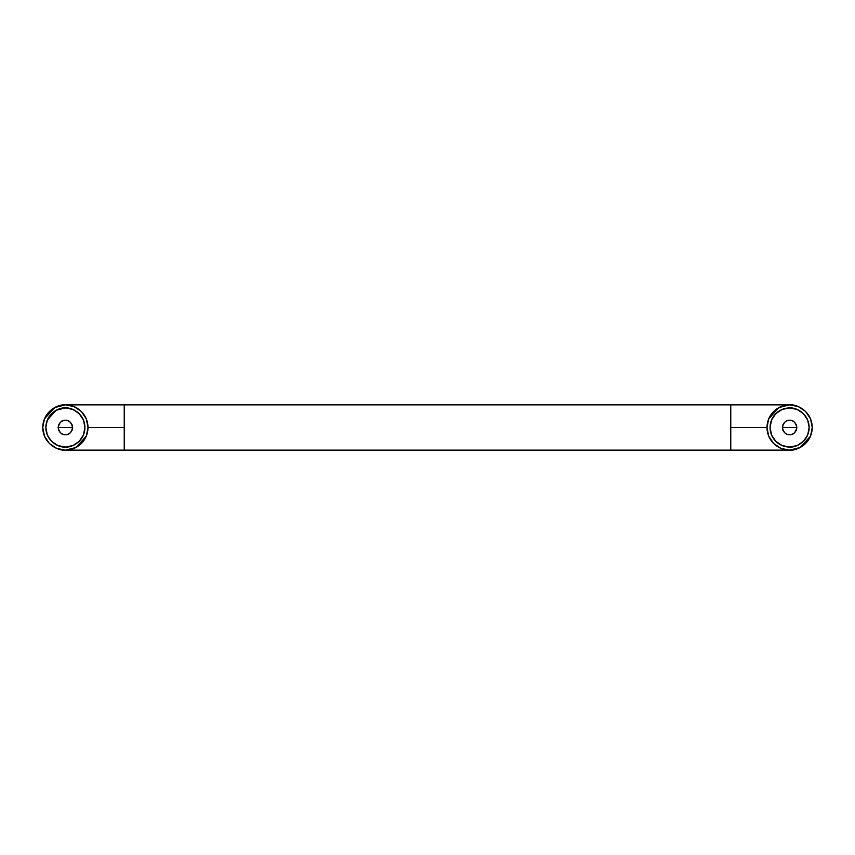<?xml version="1.0" encoding="UTF-8"?>
<svg xmlns="http://www.w3.org/2000/svg" width="855" height="855" viewBox="0 0 855 855"><rect width="100%" height="100%" fill="white"/><g stroke="black" fill="none" stroke-linecap="round" stroke-linejoin="round"><path stroke-width="1.28" d="M65.386 434.746C61.955 435.152 59.54 432.737 58.14 427.5C59.54 422.263 61.955 419.848 65.386 420.254C68.806 419.848 71.222 422.263 72.622 427.5C71.222 432.737 68.806 435.152 65.386 434.746L62.607 434.19L60.256 432.619L58.696 430.268L58.14 427.5L58.696 424.732L60.256 422.381L62.607 420.81L65.386 420.254L68.154 420.81L70.505 422.381L72.077 424.732L72.622 427.5L72.077 430.268L70.505 432.619L68.154 434.19L65.386 434.746M65.375 407.942L56.163 410.261L47.314 420.019L51.557 413.67L57.894 409.438L65.386 407.942C71.104 407.162 84.666 413.029 84.934 427.5C84.666 441.971 71.104 447.838 65.386 447.058L72.867 445.562L65.386 447.058C59.658 447.838 46.095 441.971 45.828 427.5C46.095 413.029 59.658 407.162 65.386 407.942L72.867 409.438L79.205 413.67L72.867 409.438M796.86 427.5L782.378 427.5L796.86 427.5L796.304 430.268L794.744 432.619L792.393 434.19L789.614 434.746C786.194 435.152 783.779 432.737 782.378 427.5C783.779 422.263 786.194 419.848 789.614 420.254C793.045 419.848 795.46 422.263 796.86 427.5C795.46 432.737 793.045 435.152 789.614 434.746L786.846 434.19L784.495 432.619L782.923 430.268L782.378 427.5L782.923 424.732L784.495 422.381L786.846 420.81L789.614 420.254L792.393 420.81L794.744 422.381L796.304 424.732L796.86 427.5M72.622 427.5L58.14 427.5L72.622 427.5M86.291 418.843L81.385 411.501L74.043 406.595L65.386 404.864C72.002 403.955 87.702 410.753 88.012 427.5C87.702 444.247 72.002 451.045 65.386 450.136L76.052 447.464L86.291 436.157L88.012 427.5L124.232 427.5L124.232 450.136L124.232 404.864L730.769 404.864L730.769 427.5L766.988 427.5L768.709 418.843L773.615 411.501L780.957 406.595L789.614 404.864C796.24 403.955 811.94 410.753 812.25 427.5C811.94 444.247 796.24 451.045 789.614 450.136L780.957 448.405L773.615 443.499L768.709 436.157L766.988 427.5L730.769 427.5L730.769 450.136L730.769 404.864L124.232 404.864L124.232 427.5L88.012 427.5L86.291 418.843L81.385 411.49M789.614 407.942C795.342 407.162 808.905 413.029 809.172 427.5C808.905 441.971 795.342 447.838 789.614 447.058L782.133 445.562L775.795 441.33L771.552 434.981L770.066 427.5L771.552 420.019L775.795 413.67L782.133 409.438L789.614 407.942A19.558 19.558 0 0 0 770.066 427.5A19.558 19.558 0 0 0 789.614 447.058L797.106 445.562L803.444 441.33L807.686 434.981L809.172 427.5L807.686 420.019L803.444 413.67L797.106 409.438L789.464 407.942M789.625 450.136L800.291 447.464L810.529 436.157L805.624 443.499L798.281 448.405L789.614 450.136C782.998 451.045 767.298 444.247 766.988 427.5C767.298 410.753 782.998 403.955 789.614 404.864L798.281 406.595L805.624 411.501L810.529 418.843L805.624 411.49M124.232 450.136L730.769 450.136L65.386 450.136L74.043 448.405L81.385 443.499L86.291 436.157M65.386 404.864L56.719 406.595L49.376 411.501L44.471 418.843L42.75 427.5L44.471 436.157L49.376 443.499L56.719 448.405L65.386 450.136C58.76 451.045 43.06 444.247 42.75 427.5C43.06 410.753 58.76 403.955 65.386 404.864L124.232 404.864M79.205 413.67L83.448 420.019L84.934 427.5L83.448 434.981L79.205 441.33L72.867 445.562M65.386 447.058L57.894 445.562L51.557 441.33L47.314 434.981L45.828 427.5L47.314 420.019M810.529 418.843L812.25 427.5L810.529 436.157M65.375 404.864L54.709 407.536L44.471 418.843M44.471 436.157L49.376 443.51M730.769 404.864L789.614 404.864L778.948 407.536L768.709 418.843M807.686 434.981L809.172 427.5M730.769 450.136L789.614 450.136"/></g></svg>
